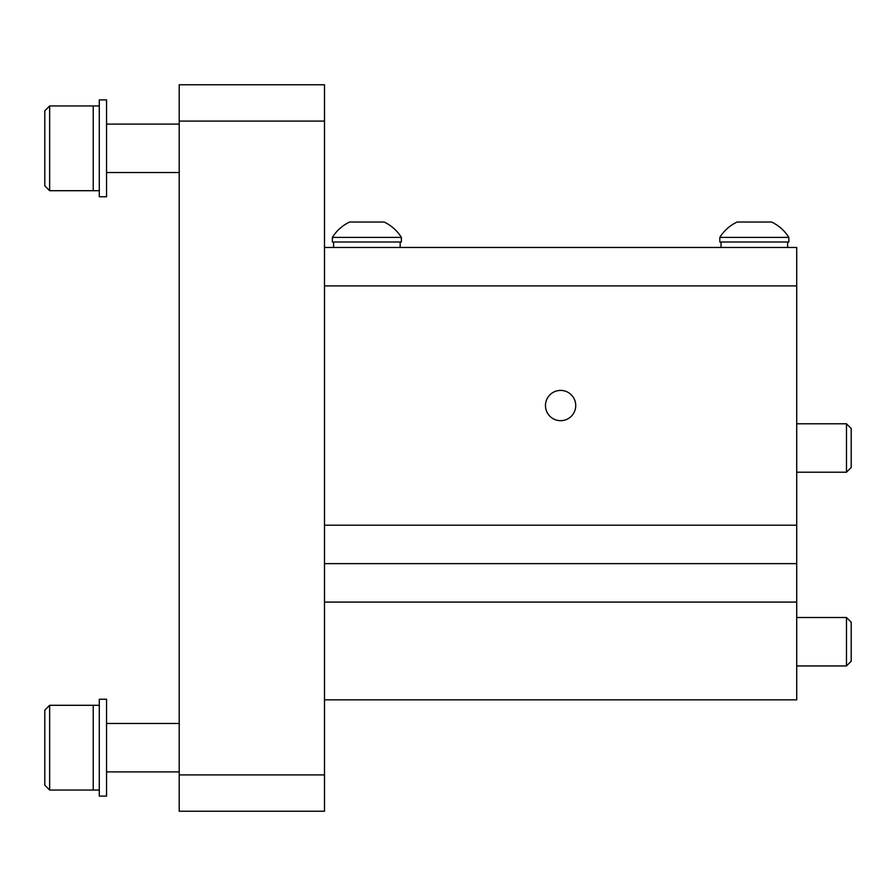 <?xml version="1.0" encoding="UTF-8"?>
<svg xmlns="http://www.w3.org/2000/svg" width="896" height="896" viewBox="0 0 896 896"><rect width="100%" height="100%" fill="white"/><g stroke="black" fill="none" stroke-linecap="round" stroke-linejoin="round"><path stroke-width="1.34" d="M324.498 811.238L324.498 84.762L179.2 84.762L179.2 811.238L324.498 811.238M575.736 405.541A15.131 15.131 0 0 1 560.605 420.683A15.131 15.131 0 0 1 545.474 405.541A15.131 15.131 0 0 1 560.605 390.41A15.131 15.131 0 0 1 575.736 405.541M324.498 699.843L796.712 699.843L796.712 247.464L324.498 247.464M324.498 285.902L796.712 285.902L324.498 285.902L324.498 525.19L796.712 525.19M324.498 563.629L796.712 563.629M380.856 222.029L384.126 222.029C391.384 225.501 397.141 230.63 401.386 237.406C397.141 230.63 391.384 225.501 384.126 222.029L349.619 222.029C342.362 225.501 336.616 230.63 332.371 237.406L332.371 242.01L401.386 242.01L401.386 237.406L332.371 237.406C336.616 230.63 342.362 225.501 349.619 222.029L352.89 222.029M99.288 190.702L93.229 190.702L93.229 105.941L93.229 190.702L49.638 190.702L44.8 185.864L44.8 110.79L49.638 105.941L49.638 190.702M740.354 222.029L737.083 222.029C729.826 225.501 724.08 230.63 719.824 237.406C724.08 230.63 729.826 225.501 737.083 222.029L771.59 222.029C778.848 225.501 784.594 230.63 788.838 237.406L719.824 237.406L719.824 242.01L788.838 242.01L788.838 237.406C784.594 230.63 778.848 225.501 771.59 222.029L768.32 222.029M846.474 423.786L851.2 428.501L851.2 467.499L846.474 472.214L846.474 423.786L796.712 423.786M846.474 617.512L851.2 622.238L851.2 661.226L846.474 665.941L846.474 617.512L796.712 617.512M99.288 790.059L93.229 790.059L93.229 705.298L93.229 790.059L49.638 790.059L44.8 785.21L44.8 710.136L49.638 705.298L49.638 790.059M99.288 148.322L99.288 99.893L106.557 99.893L106.557 196.762L99.288 196.762L99.288 148.322M99.288 747.678L99.288 699.238L106.557 699.238L106.557 796.107L99.288 796.107L99.288 747.678M324.498 121.083L179.2 121.083M179.2 774.917L324.498 774.917M796.712 602.078L324.498 602.078M179.2 124.107L106.557 124.107M99.288 105.941L49.638 105.941M179.2 172.536L106.557 172.536M846.474 472.214L796.712 472.214M846.474 665.941L796.712 665.941M179.2 723.464L106.557 723.464M99.288 705.298L49.638 705.298M179.2 771.893L106.557 771.893M400.176 242.01L400.176 247.464M333.581 242.01L333.581 247.464M787.629 242.01L787.629 247.464M721.034 242.01L721.034 247.464"/></g></svg>
